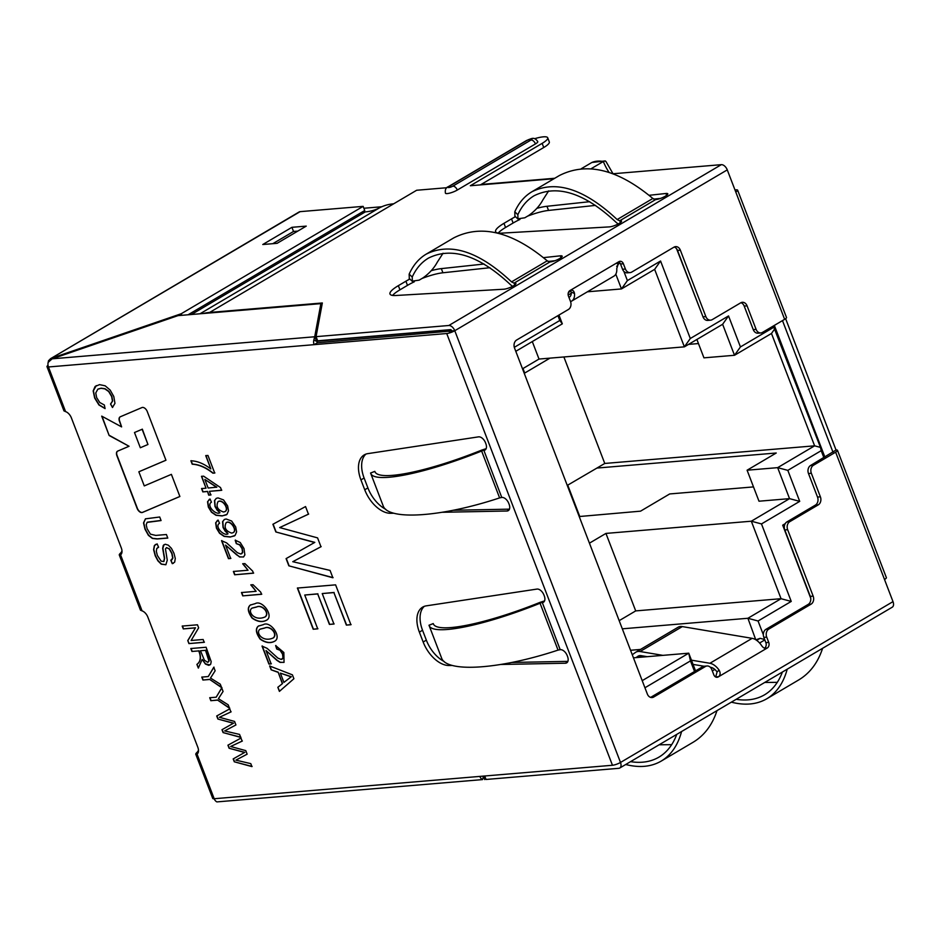 <?xml version="1.0" encoding="UTF-8"?>
<svg xmlns="http://www.w3.org/2000/svg" width="940" height="940" viewBox="0 0 940 940"><rect width="100%" height="100%" fill="white"/><g stroke="black" fill="none" stroke-linecap="round" stroke-linejoin="round"><path stroke-width="1.41" d="M698.467 343.558L688.562 344.381M579.216 516.542L640.551 511.16L669.703 493.947L753.492 486.908M622.315 628.825L747.899 618.273L781.058 598.698L751.318 521.207L789.553 498.647L758.991 501.208L747.089 470.212L776.24 453.01L596.935 468.061L604.761 463.455L814.616 445.83L771.482 333.465L734.516 355.285L722.625 324.288L684.379 346.848L654.639 269.357L621.469 288.933L615.806 274.175M579.686 516.272L567.736 485.134L596.935 468.061M381.757 206.753L363.874 208.257M774.349 325.404L824.885 457.063M581.19 168.777L591.883 162.467A45.59 26.931 59.5 0 1 603.339 161.504L591.06 168.754M558.947 315.053L562.32 323.842L515.79 351.313M642.208 680.654L688.75 653.183L695.541 670.89M633.454 657.836L688.75 653.183L690.465 660.891L644.946 687.763M799.717 501.361L789.553 498.647L777.65 467.65L814.616 445.83L820.467 447.393L821.196 450.671L787.826 470.364L799.717 501.361L761.482 523.933L791.233 601.424L758.063 620.999L763.339 634.747M747.089 470.212L777.65 467.65L787.826 470.364M785.194 523.686L782.691 525.166L810.75 598.287M823.875 457.663L821.196 450.671M764.831 639.917L759.602 643.007M714.823 669.433L712.32 670.913M694.531 671.477L690.465 660.891M514.309 347.33L559.793 320.481L557.937 315.652M568.442 292.469L570.85 291.048M617.192 263.693L619.448 262.366M623.866 271.401L627.391 280.59L660.561 261.014L690.301 338.506L728.535 315.934L740.438 346.93L773.82 327.238L773.338 325.992M676.589 248.771L703.132 317.18M773.82 327.238L820.467 447.393M696.893 339.469L703.954 357.846L734.516 355.285L740.438 346.93M619.178 620.659L635.698 610.906L781.058 598.698L791.233 601.424M635.698 610.906L605.948 533.415L751.318 521.207L761.482 523.933M587.406 291.8L621.469 288.933L627.391 280.59M316.757 341.244L450.389 329.658M449.25 331.714L449.673 330.081L451.106 331.338M604.761 463.455L563.883 356.977M532.298 341.561L539.019 359.056L684.379 346.848L690.301 338.506M539.019 359.056L522.511 368.809M619.707 262.624L616.711 266.408M571.285 293.221L568.183 295.043M630.552 650.269L640.493 649.434M755.76 639.752L747.899 618.273L758.063 620.999M756.677 640.363L760.155 638.319L756.124 639.729M605.948 533.415L589.439 543.167M760.155 638.319L764.678 639.529M771.482 333.465L774.889 328.659M728.535 315.934L722.625 324.288M660.561 261.014L654.639 269.357M562.32 323.842L559.793 320.481M522.981 368.527L524.708 373.051L549.959 358.14M591.883 162.467L605.254 160.928M609.05 172.373A36.472 21.538 59.5 0 1 603.339 161.504L605.243 160.951L605.948 161.574M544.577 600.895L540.124 602.329C485.428 624.313 436.231 634.101 433.246 623.573L429.016 625.3C432.048 636.274 483.184 626.122 540.065 603.257L544.366 601.306M441.483 657.753L441.518 657.847C446.147 673.028 499.822 669.456 558.043 650.104L560.381 649.658A6.991 4.124 59.5 0 1 567.22 655.65L567.537 656.473A6.991 4.124 59.5 0 1 566.691 662.865A6.991 4.124 59.5 0 1 565.387 663.217L500.914 664.486M452.269 665.45L449.156 665.508A27.354 16.156 59.5 0 1 423.164 642.008L419.369 632.115A27.354 16.156 59.5 0 1 422.659 607.111A27.354 16.156 59.5 0 1 426.255 605.854L536.928 589.086A6.991 4.124 59.5 0 1 543.955 595.055L544.272 595.878A6.991 4.124 59.5 0 1 543.438 602.27A6.991 4.124 59.5 0 1 542.321 602.611L560.193 649.669M444.138 661.49A27.354 16.156 59.5 0 1 426.337 640.14L422.542 630.246A27.354 16.156 59.5 0 1 424.328 606.323M567.889 661.361L511.853 662.465M486.145 448.674L481.691 450.107C426.995 472.103 377.798 481.879 374.813 471.363L370.595 473.09C373.615 484.065 424.762 473.901 481.632 451.036L485.933 449.085M481.632 451.036L499.61 497.895L501.76 497.46L483.889 450.389A6.991 4.124 -120.5 0 0 485.005 450.048A6.991 4.124 -120.5 0 0 485.839 443.656L485.534 442.834A6.991 4.124 -120.5 0 0 478.495 436.865L367.822 453.632A27.354 16.156 -120.5 0 0 364.227 454.889A27.354 16.156 -120.5 0 0 360.937 479.894L364.744 489.787A27.354 16.156 -120.5 0 0 390.723 513.299L393.837 513.228M499.61 497.895C441.389 517.235 387.715 520.807 383.085 505.638L383.05 505.532M370.56 473.02L374.813 471.363M652.842 198.481L617.157 219.549C584.551 189.022 556.116 179.775 531.84 191.795L559.359 175.545C586.795 161.657 617.956 169.306 652.842 198.481L655.779 199.574A6.991 1.551 -21 0 0 665.038 196.343L665.661 195.966A6.991 1.551 -21 0 0 667.8 193.84A6.991 1.551 -21 0 0 665.931 193.487L649.141 195.297M515.472 216.705A27.354 6.051 -21 0 0 511.524 218.867L503.969 223.332A27.354 6.051 -21 0 0 495.615 231.687A27.354 6.051 -21 0 0 501.408 233.155L609.343 226.893A6.991 1.551 -21 0 0 618.779 223.638L619.413 223.274A6.991 1.551 -21 0 0 621.54 221.135A6.991 1.551 -21 0 0 619.871 220.771L620.388 222.639M519.949 219.431A27.354 6.051 -21 0 0 513.111 223.027L505.567 227.48A27.354 6.051 -21 0 0 498.2 233.085M589.709 201.689L546.951 206.283A27.354 6.051 -21 0 0 536.834 208.363M660.55 198.387L653.735 199.127M595.561 205.378L548.549 210.431A27.354 6.051 -21 0 0 527.598 216.141M548.678 190.879L542.874 199.903C539.642 205.883 534.907 211.089 528.668 215.507L524.802 217.786L517.964 218.809L517.846 214.684L514.779 211.805L514.92 215.953M617.157 219.549L619.683 220.794L655.591 199.597M531.84 191.795C524.485 196.178 518.81 202.852 514.779 211.805M517.846 214.684C521.712 206.224 527.129 199.903 534.108 195.743C557.479 184.17 584.845 193.076 616.217 222.451L618.156 223.99M443.057 253.224L437.253 262.248C434.022 268.229 429.286 273.423 423.047 277.852L419.181 280.132L412.343 281.142L412.225 277.018L409.159 274.139L409.299 278.287M547.221 260.827L549.971 261.931L514.062 283.128L511.536 281.882L547.221 260.827C512.335 231.651 481.174 224.002 453.738 237.891L426.22 254.129C418.864 258.512 413.189 265.186 409.159 274.139M512.535 286.336L510.596 284.796C479.224 255.422 451.858 246.515 428.487 258.089C421.508 262.248 416.091 268.558 412.225 277.018M514.92 284.855L514.062 283.128L514.768 284.973M511.536 281.882C478.93 251.356 450.495 242.109 426.22 254.129M514.251 283.116A6.991 1.551 159 0 1 515.919 283.469A6.991 1.551 159 0 1 513.792 285.607L513.158 285.983A6.991 1.551 159 0 1 503.723 289.226L395.787 295.501A27.354 6.051 159 0 1 389.994 294.032A27.354 6.051 159 0 1 398.349 285.666L405.904 281.213A27.354 6.051 159 0 1 409.852 279.039M431.213 270.697A27.354 6.051 159 0 1 441.33 268.617L484.088 264.022M392.579 295.418A27.354 6.051 159 0 1 399.947 289.826L407.49 285.361A27.354 6.051 159 0 1 414.329 281.777M421.978 278.487A27.354 6.051 159 0 1 442.928 272.776L489.94 267.712M543.52 257.63L560.311 255.833A6.991 1.551 159 0 1 562.179 256.174A6.991 1.551 159 0 1 560.04 258.312L559.418 258.676A6.991 1.551 159 0 1 550.159 261.919L549.971 261.931M548.114 261.461L554.929 260.733M787.215 669.186C783.478 682.957 776.687 692.815 766.817 698.761C756.853 704.53 745.02 705.658 731.343 702.157M782.386 672.03C778.52 682.417 772.574 690.007 764.549 694.813C756.453 699.525 746.995 701.017 736.173 699.313M777.309 682.334L764.737 682.452M822.618 648.283C817.906 662.641 809.951 673.181 798.753 679.914L766.817 698.761M716.997 710.628C712.285 724.975 704.33 735.527 693.133 742.248L661.196 761.106C651.232 766.864 639.4 767.992 625.723 764.502M681.594 731.52C677.857 745.303 671.066 755.161 661.196 761.106M676.765 734.375C672.899 744.75 666.954 752.341 658.928 757.147C650.832 761.858 641.374 763.362 630.552 761.647M671.689 744.668L659.116 744.786M442.481 512.277L506.966 511.007A6.991 4.124 -120.5 0 0 508.27 510.643A6.991 4.124 -120.5 0 0 509.104 504.263L508.787 503.44A6.991 4.124 -120.5 0 0 501.948 497.436L501.76 497.46M255.269 603.621C262.295 599.485 274.504 616.346 266.396 620.283C262.166 622.539 257.407 621.822 252.108 618.12C247.796 611.999 247.173 607.663 250.24 605.102L255.269 603.621M138.85 471.786L165.957 460.236L147.286 411.591A4.864 2.867 -120.5 0 0 141.964 407.561L120.261 416.796A4.864 2.867 -120.5 0 0 120.062 416.902A4.864 2.867 -120.5 0 0 119.486 421.343L121.613 426.901L101.708 416.126L109.146 435.502L129.05 446.265L117.665 451.118A4.864 2.867 -120.5 0 0 117.465 451.224A4.864 2.867 -120.5 0 0 116.889 455.665L137.134 508.411A4.864 2.867 -120.5 0 0 142.457 512.441L179.881 496.496L171.386 474.359L144.267 485.91L138.85 471.786L165.945 460.212M64.085 410.921L65.577 411.614A7.602 4.489 59.5 0 1 71.393 417.901L121.319 547.985A7.602 4.489 59.5 0 1 120.555 554.835L119.321 554.835M198.387 751.847L197.459 751.918C195.391 753.857 195.262 754.585 197.047 754.091A7.602 4.489 -120.5 0 0 197.811 747.253L147.874 617.169A7.602 4.489 -120.5 0 0 142.069 610.871L140.565 610.189M316.874 341.349L314.712 336.767L313.843 340.022L317.215 341.631A1.516 1.175 85.2 0 0 317.274 342.795L314.113 344.663L446.723 333.524L612.457 765.266L479.835 776.405A6.075 4.723 85.2 0 0 482.572 779.589L216.917 801.902A6.075 4.723 -94.8 0 1 214.179 798.73A6.075 1.339 159 0 1 212.734 798.413L195.732 754.127M314.595 542.498L275.855 531.958L272.906 524.273L305.547 506.566L308.461 514.18L279.674 527.575L317.567 537.88L320.963 546.751L292.775 561.697L330.058 570.415L332.877 577.771L288.85 565.821L286.089 558.607L314.806 542.38L275.855 531.958M317.72 628.848L313.196 629.236L297.381 588.052L335.592 584.845L350.902 624.736L346.378 625.112L333.9 592.588L322.232 593.563L333.935 624.031L329.411 624.418L317.708 593.939L304.736 595.032L317.72 628.848M195.285 627.897L183.288 628.907L182.196 626.075L197.482 624.795L198.645 627.826L191.126 640.493L203.122 639.482L204.203 642.314L188.928 643.595L187.765 640.563L195.496 627.767L183.288 628.907M198.728 650.903L191.948 651.467L190.82 648.53L206.095 647.249L211.195 661.631L210.689 664.227L208.739 665.344L205.413 664.051L202.171 659.445L198.317 668.058L196.907 664.392C200.62 661.619 201.219 657.119 198.728 650.903L191.948 651.467M209.385 679.502L202.922 680.043L201.783 677.106L208.257 676.553L213.78 667.247L215.143 670.796L210.501 678.057L220.277 684.179L221.593 687.598L209.596 679.373L202.922 680.043M217.316 700.159L210.842 700.7L209.714 697.739L216.177 697.198L221.711 687.904L223.074 691.452L218.421 698.69L228.209 704.836L229.513 708.255L217.528 700.03L210.842 700.7M233.39 723.271L217.892 719.041L216.705 715.975L229.76 708.877L230.934 711.933L219.42 717.291L234.577 721.427L235.928 724.963L224.648 730.932L239.559 734.422L240.699 737.383L223.086 732.589L221.981 729.71L233.602 723.142L217.892 719.041M244.6 752.482L229.101 748.252L227.927 745.185L240.969 738.088L242.144 741.131L230.629 746.489L245.787 750.625L247.138 754.162L235.87 760.143L250.78 763.633L251.908 766.593L234.295 761.788L233.191 758.921L244.811 752.352L229.101 748.252M112.459 407.49L110.544 404.024L112.448 401.098L111.66 396.562L108.664 391.51L104.798 388.843L100.944 388.302L97.831 389.207L95.763 392.944L96.644 397.573L99.758 402.508L104.34 404.987L105.08 408.606L98.959 404.987L94.658 398.031L93.177 390.899L95.105 386.469L99.523 384.636L105.174 385.811L110.168 390.077L113.787 396.48L114.962 403.342L112.459 407.49M159.706 517L161.069 520.56L147.11 522.393L146.205 524.767L147.075 528.679L150.424 534.155L155.77 535.412L166.427 534.519L167.79 538.08L157.133 538.972L152.362 538.432L148.426 535.354L144.995 529.173L143.526 522.934L145.442 518.845L159.706 517M172.279 563.671L170.798 560.275L172.69 558.207L171.809 553.519L169.212 548.948L166.697 547.644L165.452 548.819L167.261 560.205L165.851 564.752L161.269 564.176L157.908 560.839L155.218 555.775L153.608 549.641L154.348 545.635L157.109 543.872L158.613 547.245L156.745 548.525L156.334 551.31L157.344 555.434L161.139 561.145L163.736 561.533L164.394 558.384L162.667 548.373L163.29 545.376L165.24 544.236L168.307 545.177L171.433 548.349L173.935 553.19L175.287 558.478L174.675 562.12L172.279 563.671L171.01 560.146M190.902 460.8C197.247 460.953 203.886 463.667 210.83 468.931L205.731 455.642L207.952 455.454L214.696 473.043L212.898 473.184C205.848 467.568 198.951 464.583 192.207 464.207L190.902 460.8M207.305 491.514L202.829 491.89L201.559 488.565L206.025 488.189L201.489 476.345L203.604 476.169L220.524 487.566L221.57 490.316L209.42 491.338L210.819 494.981L208.704 495.157L207.517 491.385L202.829 491.89M211.453 502.219L211.441 502.183C205.942 505.368 215.953 515.531 219.937 512.723L217.105 510.126L214.978 506.449L214.484 500.597L216.27 498.376L218.021 497.895L223.544 499.927L227.609 505.885L228.502 510.808L226.975 514.368L222.134 515.942L215.988 515.285L211.465 512.206L208.339 507.036L207.552 501.737L210.043 499.011L211.453 502.219M219.549 523.298L219.008 523.557L219.537 523.274C214.003 526.353 224.049 536.634 228.032 533.803L225.201 531.229L223.074 527.528L222.58 521.688L224.366 519.456L226.117 518.986L231.639 521.03L235.705 526.976L236.598 531.899L235.071 535.447L230.23 537.034L224.096 536.388L219.561 533.286L216.435 528.151L215.648 522.828L218.139 520.102L219.549 523.298M235.2 540.195L240.241 542.509L243.989 548.549L244.87 554.87L243.589 556.938L239.594 556.985L225.553 545.118L230.676 558.466L228.455 558.654L221.558 540.688L226.646 542.921L237.421 552.72L240.793 554.048L242.532 552.438L242.062 548.631L239.571 544.859L236.269 543.626L235.2 540.195M252.637 571.062L253.447 573.188L234.648 574.775L233.379 571.461L248.031 570.239L242.696 563.788L244.917 563.601L252.637 571.062M260.721 592.141L261.555 594.292L242.743 595.878L241.474 592.553L256.127 591.319L250.804 584.891L253.025 584.704L260.721 592.141M263.341 624.654C270.262 620.447 282.341 637.132 274.656 641.221C270.391 643.583 265.574 642.901 260.192 639.177C255.88 633.067 255.245 628.719 258.3 626.134L263.341 624.654M275.655 645.592L283.833 652.489L284.045 662.348L280.05 662.383L276.912 660.374L266.02 650.539L271.143 663.875L268.922 664.063L262.025 646.086L267.101 648.341L277.876 658.106L281.248 659.445L282.999 657.836L282.517 654.052L280.038 650.269L276.736 649.023L275.655 645.592M277.946 672.288L271.131 669.809L269.663 665.99L292.399 674.838L293.903 678.739L279.403 691.382L277.841 687.293L282.329 683.697L278.158 672.159L271.131 669.809M785.629 318.672L836.036 450.002L810.586 465.5L813.452 465.265L835.636 452.175A6.075 1.339 -21 0 0 837.481 450.319L886.361 577.618A6.075 1.339 159 0 1 884.505 579.486L893 601.624A6.075 3.596 59.5 0 1 892.272 607.181L619.766 768.015A6.075 3.596 -120.5 0 1 618.802 768.309L486.051 779.46L484.711 776.005M291.929 227.316L262.777 244.518L277.112 243.319L306.252 226.117L291.929 227.316L293.527 231.463L272.835 243.672M297.792 231.111L293.527 231.463M52.382 358.728L52.111 358.034L181.232 313.737L181.831 315.311M188.071 314.782L364.744 210.513L363.146 206.365L300.107 211.653L50.596 358.657L48.469 360.796A6.075 3.596 -120.5 0 0 48.304 362.147M181.232 313.737L363.146 206.365M361.923 212.182L365.272 211.9A98.794 58.35 -120.5 0 0 379.49 207.846A98.794 58.35 59.5 0 1 393.707 203.792L416.655 190.256L446.876 187.718M554.729 178.283A6.075 4.723 85.2 0 0 553.425 178.764L480.834 184.863A6.075 4.723 -94.8 0 1 482.443 184.346L554.753 178.271M52.123 358.822L314.712 336.767L320.881 303.632L178.013 315.629L52.123 358.822L48.187 362.335A6.075 4.723 -94.8 0 0 48.445 366.976L65.577 411.614M320.881 303.632L321.774 305.958M316.334 340.762L316.768 338.471M121.894 552.579L120.966 552.661A7.602 5.898 85.2 0 0 121.989 550.946M198.481 750.202A7.602 5.898 -94.8 0 1 197.459 751.918M50.596 358.657L299.143 211.958A6.075 3.596 59.5 0 1 300.107 211.653M647.19 656.672L641.115 655.662A10.634 6.286 -120.5 0 0 638.143 656.12A10.634 6.286 -120.5 0 0 637.861 656.308L638.436 655.967M636.039 657.612L637.861 656.308M641.433 655.709L638.566 657.401M662.853 655.356L640.081 651.526A15.193 8.977 -120.5 0 0 635.828 652.195A15.193 8.977 -120.5 0 0 635.428 652.454L632.268 654.734M765.982 648.53L766.84 648.248C764.831 648.811 762.998 647.801 761.341 645.192A13.677 8.084 -120.5 0 0 752.153 638.342L682.323 626.592A15.193 8.977 -120.5 0 0 678.069 627.262L635.828 652.195M531.006 140.013A4.559 2.691 59.5 0 1 535.459 143.914A7.602 1.68 -21 0 0 537.786 141.599C533.944 136.124 531.452 138.815 526.459 140.554A4.559 2.691 59.5 0 1 527.187 140.33L449.026 186.461A3.043 0.67 -21 0 0 448.827 187.542A3.043 0.67 -21 0 0 452.845 186.143L531.006 140.013A3.043 0.67 -21 0 0 531.206 138.92A3.043 0.67 -21 0 0 527.187 140.33M449.026 186.461A4.559 2.691 59.5 0 0 448.298 186.684C445.854 187.601 444.902 189.763 445.431 193.17A7.602 1.68 -21 0 0 449.919 193.064A7.602 1.68 -21 0 0 457.298 190.045L535.459 143.914M203.181 313.514A98.794 58.35 59.5 0 1 209.632 312.444L322.338 302.974L316.063 336.649L448.827 325.498L721.321 164.665L613.068 173.759M480.834 184.863L470.329 185.744L542.145 143.362A18.236 4.03 -21 0 0 547.715 137.781A18.236 4.03 -21 0 0 534.601 138.709M480.387 184.898L543.743 147.51A18.236 4.03 -21 0 0 549.312 141.94L547.715 137.781M446.723 333.524A6.075 1.339 -21 0 0 454.772 330.715L451.905 330.951A1.516 0.893 59.5 0 0 450.413 329.646L317.661 340.797L316.063 336.649M483.442 776.299L484.699 779.577L485.146 777.133M195.814 754.091L197.047 754.091L214.179 798.73L479.835 776.405M142.069 610.871L120.555 554.835C118.769 555.317 118.91 554.588 120.966 552.661M48.022 365.343A6.075 1.339 -21 0 0 47 366.671A6.075 1.339 -21 0 0 48.445 366.976L314.113 344.663A6.075 4.723 85.2 0 1 313.843 340.022M571.309 290.037L570.369 290.319C572.554 289.743 573.929 290.801 574.505 293.492A13.677 8.084 59.5 0 1 571.685 301.082A13.677 8.084 59.5 0 1 571.003 301.411L570.545 301.587M707.056 665.978L704.189 666.213A6.075 4.723 85.2 0 0 702.58 666.742L705.435 666.495A6.075 4.723 85.2 0 1 707.056 665.978A6.075 4.723 85.2 0 1 711.792 669.539L713.812 674.791A4.254 3.302 85.2 0 0 717.126 677.293A4.254 3.302 85.2 0 0 718.254 676.929L718.677 676.671C720.44 675.014 720.581 672.829 719.088 670.126A13.677 8.084 59.5 0 0 709.911 663.276L691.429 660.162M693.05 664.392L704.013 666.237M710.37 667.306L710.957 667.4A9.118 5.381 -120.5 0 1 717.067 671.971L719.088 670.126M715.669 677L717.067 671.971M574.505 293.492L571.25 292.093A9.118 5.381 59.5 0 1 569.37 297.146A9.118 5.381 59.5 0 1 568.923 297.369L569.781 296.864M571.685 301.082L613.926 276.137A13.677 8.084 -120.5 0 0 616.758 268.558L618.955 261.649A4.254 3.302 85.2 0 1 620.083 261.285A4.254 3.302 85.2 0 1 623.396 263.776L625.417 269.028A6.075 4.723 85.2 0 0 630.152 272.6A6.075 4.723 85.2 0 0 631.762 272.071L674.015 247.138A6.075 4.723 85.2 0 1 675.625 246.621A6.075 4.723 85.2 0 1 680.36 250.181L705.858 316.604A6.075 4.723 85.2 0 0 710.593 320.164A6.075 4.723 85.2 0 0 712.215 319.647L740.732 302.809A6.075 4.723 85.2 0 1 742.341 302.292A6.075 4.723 85.2 0 1 747.077 305.853L756.113 329.376A6.075 4.723 85.2 0 0 760.836 332.948A6.075 4.723 85.2 0 0 762.457 332.419L784.641 319.33A6.075 1.339 159 0 0 786.498 317.473L737.63 190.162A6.075 1.339 159 0 1 735.773 192.018L784.641 319.33M734.974 189.951L736.173 189.845A6.075 1.339 159 0 1 737.63 190.162M721.321 164.665A6.075 3.596 59.5 0 1 727.266 169.882L454.772 330.715A6.075 3.596 -120.5 0 0 448.827 325.498M833.016 452.246L782.48 320.599M483.489 776.099L482.572 779.589M451.905 330.951L317.274 342.795M837.481 450.319A6.075 1.339 -21 0 0 836.036 450.002M810.586 465.5A6.075 4.723 85.2 0 0 808.482 473.537L817.518 497.06A6.075 4.723 85.2 0 1 815.415 505.086L786.898 521.923A6.075 4.723 85.2 0 0 784.794 529.948L810.292 596.371A6.075 4.723 85.2 0 1 808.2 604.397L811.056 604.161A6.075 4.723 85.2 0 0 813.159 596.125L787.661 529.702A6.075 4.723 85.2 0 1 789.764 521.677L818.282 504.851A6.075 4.723 85.2 0 0 820.385 496.814L811.349 473.29A6.075 4.723 85.2 0 1 813.452 465.265M811.056 604.161L768.814 629.095A6.075 4.723 85.2 0 0 766.711 637.12L768.732 642.384A4.254 3.302 85.2 0 1 767.263 648.001L764.96 648.412M808.2 604.397L765.947 629.33A6.075 4.723 85.2 0 0 763.844 637.367L766.711 637.12M764.467 648.201A4.254 3.302 85.2 0 0 765.865 642.619L763.844 637.367M705.435 666.495L653.688 697.045A6.075 4.723 85.2 0 1 652.066 697.562A6.075 4.723 85.2 0 1 647.331 694.002L514.544 348.059A6.075 4.723 85.2 0 1 516.636 340.022L568.394 309.483A6.075 4.723 85.2 0 0 570.498 301.446L568.477 296.194A4.254 3.302 85.2 0 1 569.946 290.566L618.532 261.896M702.58 666.742L650.821 697.28L653.688 697.045M630.152 272.6L627.286 272.835A6.075 4.723 85.2 0 1 622.55 269.275L620.529 264.011A4.254 3.302 85.2 0 0 618.673 261.813M710.593 320.164L707.726 320.411A6.075 4.723 85.2 0 1 702.991 316.839L677.493 250.416A6.075 4.723 85.2 0 0 674.227 247.02M760.836 332.948L757.981 333.183A6.075 4.723 85.2 0 1 753.245 329.623L744.21 306.099A6.075 4.723 85.2 0 0 740.932 302.704M727.266 169.882L735.773 192.018M365.907 454.114A27.354 16.156 -120.5 0 0 364.109 478.025L367.904 487.919A27.354 16.156 -120.5 0 0 385.706 509.269M453.421 510.255L509.457 509.151M612.457 765.266A6.075 1.339 -21 0 0 620.494 762.457A6.075 3.596 -120.5 0 1 619.766 768.015M140.33 447.745L134.49 432.518L142.116 429.274L147.956 444.491L140.33 447.745M142.116 429.274L134.49 432.518M142.328 429.145L147.956 444.491M120.179 416.843A4.864 2.867 -120.5 0 0 119.697 421.214L121.613 426.901M102.037 416.303L109.146 435.502M109.357 435.385L129.05 446.265M117.571 451.165A4.864 2.867 -120.5 0 0 117.1 455.536L137.346 508.281A4.864 2.867 -120.5 0 0 142.668 512.312L179.869 496.473M276.066 531.84L273.117 524.144M308.673 514.051L279.674 527.575M321.174 546.622L292.775 561.697M333.089 577.654L288.85 565.821M289.062 565.692L286.3 558.489M317.931 628.731L313.196 629.236M313.408 629.107L297.592 587.923M351.113 624.607L346.378 625.112M346.59 624.994L333.9 592.588M334.111 592.459L322.232 593.563M334.147 623.913L329.411 624.418M329.623 624.289L317.708 593.939M317.92 593.822L304.736 595.032M183.5 628.778L182.407 625.958M204.415 642.184L188.928 643.595M189.14 643.477L187.765 640.563M187.976 640.434L195.496 627.767M192.16 651.35L191.032 648.4M209.984 664.933L205.613 663.922L202.171 659.445M198.528 667.941L196.907 664.392M197.118 664.275C200.831 661.49 201.43 656.99 198.939 650.774M200.479 650.75L204.403 660.197L207.576 662.312L208.915 661.02L205.531 650.327L200.479 650.75L205.531 650.327M208.316 662.054L209.126 660.891L208.445 657.225L205.743 650.21M203.134 679.925L201.994 676.976M213.991 667.13L208.257 676.553M221.805 687.469L209.596 679.373M211.054 700.57L209.925 697.621M221.922 687.775L216.177 697.198M229.724 708.125L217.528 700.03M218.092 718.912L216.917 715.857M231.146 711.803L219.42 717.291M235.928 724.952L224.648 730.932M240.91 737.254L223.086 732.589M223.297 732.46L222.192 729.593M229.313 748.123L228.138 745.068M242.356 741.014L230.629 746.489M246.832 754.35L235.87 760.143M252.12 766.464L234.295 761.788M234.507 761.67L233.402 758.792M112.671 407.361L110.544 404.024M110.756 403.906L112.659 400.969L111.872 396.445L108.876 391.381L105.01 388.714L101.156 388.173L98.042 389.078M105.045 408.418L99.17 404.858L94.87 397.902L93.389 390.77L96.244 385.635M161.034 520.455L147.51 522.135M167.755 537.974L157.344 538.843L152.574 538.314L148.638 535.224L145.207 529.044L143.738 522.816L145.488 518.81M171.926 559.746L172.901 558.078L172.02 553.39L169.423 548.819L166.357 547.679M165.887 564.729L161.48 564.059L158.12 560.722L155.429 555.658L153.819 549.524L154.559 545.505L155.605 544.389M158.578 547.186L157.685 547.609M163.948 561.403L164.606 558.266L162.879 548.243L164.054 544.648M173.395 563.283L172.49 563.553M205.942 455.512L210.83 468.931M214.908 472.914L212.898 473.184M213.11 473.067C206.06 467.45 199.162 464.454 192.418 464.09L192.207 464.207M192.418 464.09L191.114 460.671M203.04 491.761L201.771 488.436M201.689 476.228L206.025 488.189M221.781 490.187L209.42 491.338M211.03 494.851L208.704 495.157M208.915 495.039L207.517 491.385M216.635 487.296L204.861 479.459L208.151 488.013L216.846 487.179L204.861 479.459M216.212 498.4L214.696 500.48L215.189 506.319L219.937 512.723M226.387 514.814L222.345 515.825L216.2 515.167L211.676 512.077L208.551 506.919L207.763 501.619L209.42 499.246M225.165 511.489C229.595 509.022 222.709 498.717 218.209 501.561M223.544 512.006L224.954 511.619C229.383 509.151 222.498 498.846 217.998 501.69C215.765 506.531 217.61 509.974 223.544 512.006M224.308 519.491L222.792 521.559L223.285 527.411L228.032 533.803M234.483 535.894L230.441 536.904L224.308 536.27L219.772 533.168L216.647 528.022L215.859 522.699L217.504 520.337M233.273 532.581C237.891 530.242 230.312 519.491 226.317 522.64L226.211 522.711M231.639 533.097L233.061 532.698C237.679 530.371 230.1 519.62 226.105 522.769C223.838 527.563 225.694 531.006 231.639 533.097M243.507 556.997L239.806 556.868L236.657 554.835L225.553 545.118M230.888 558.337L228.455 558.654M228.667 558.524L221.77 540.559M241.733 553.731L242.743 552.309L242.262 548.514L239.782 544.73L236.269 543.626M236.481 543.496L235.411 540.065M253.659 573.071L234.648 574.775M234.859 574.645L233.59 571.344M242.908 563.659L248.031 570.239M261.767 594.174L242.743 595.878M242.955 595.749L241.686 592.423M251.015 584.762L256.127 591.319M265.221 616.863C269.745 612.763 261.919 604.338 256.561 607.029L252.014 608.157C247.103 611.035 254.235 621.904 265.221 616.863L265.433 616.758C269.956 612.645 262.131 604.209 256.773 606.911L252.226 608.039M266.596 620.165C262.366 622.409 257.607 621.692 252.32 617.991C248.007 611.881 247.385 607.534 250.451 604.972L250.698 604.808M273.317 637.896C277.805 633.818 270.015 625.359 264.634 628.061L260.075 629.201C255.163 632.232 262.46 642.913 273.317 637.896L273.528 637.79C278.017 633.689 270.226 625.229 264.845 627.943L260.286 629.072M274.786 641.139C270.532 643.454 265.738 642.76 260.404 639.047C256.091 632.937 255.457 628.59 258.512 626.016L258.77 625.852M283.974 662.394L280.261 662.254L277.124 660.244L266.02 650.539M271.355 663.746L268.922 664.063M269.134 663.934L262.237 645.956M282.106 659.175L283.21 657.706L282.728 653.923L280.249 650.139L276.736 649.023M276.947 648.894L275.867 645.463M271.343 669.68L269.874 665.873M279.615 691.252L277.841 687.293M278.052 687.175L282.329 683.697M282.541 683.568L278.158 672.159M283.904 682.393L291.153 676.847L280.355 673.146L283.904 682.393L291.153 676.847M291.365 676.718L280.355 673.146M433.246 623.573L428.993 625.229M558.043 650.104L540.065 603.257M567.643 661.889L565.387 663.217M544.272 601.459L542.321 602.611M422.542 630.246L419.369 632.115M450.295 664.839L449.156 665.508M426.337 640.14L423.164 642.008M485.839 449.238L483.889 450.389M620.541 222.522L619.871 220.771M505.567 227.48L503.969 223.332M513.111 223.027L511.524 218.867M548.549 210.431L546.951 206.283M666.636 195.344L665.931 193.487M407.49 285.361L405.904 281.213M442.928 272.776L441.33 268.617M399.947 289.826L398.349 285.666M561.015 257.678L560.311 255.833M191.431 314.501L365.272 211.9M199.997 313.784L379.49 207.846M640.081 651.526L682.323 626.592M452.845 186.143A4.559 2.691 59.5 0 1 457.298 190.045M209.632 312.444L393.707 203.792M543.743 147.51L542.145 143.362M709.911 663.276L752.153 638.342M715.81 676.918L718.677 676.671L766.84 648.248M835.636 452.175L884.505 579.486M810.292 596.371L813.159 596.125M765.947 629.33L768.814 629.095M765.865 642.619L768.732 642.384M764.525 648.224L767.263 648.001M715.951 677.117L718.254 676.929M620.529 264.011L623.396 263.776M622.55 269.275L625.417 269.028M677.493 250.416L680.36 250.181M702.991 316.839L705.858 316.604M744.21 306.099L747.077 305.853M753.245 329.623L756.113 329.376M808.482 473.537L811.349 473.29M817.518 497.06L820.385 496.814M815.415 505.086L818.282 504.851M786.898 521.923L789.764 521.677M784.794 529.948L787.661 529.702M454.772 330.715L620.494 762.457L893 601.624M367.904 487.919L364.744 489.787M364.109 478.025L360.937 479.894M509.21 509.68L506.966 511.007M391.863 512.617L390.723 513.299M605.995 161.551L613.009 173.736M441.518 657.847L429.016 625.3M370.595 473.09L383.085 505.638M517.846 218.938L514.803 216.071M409.182 278.416L412.225 281.272M448.298 186.684L526.459 140.554M140.495 610.213L119.239 554.859M64.002 410.945L47 366.671"/></g></svg>
